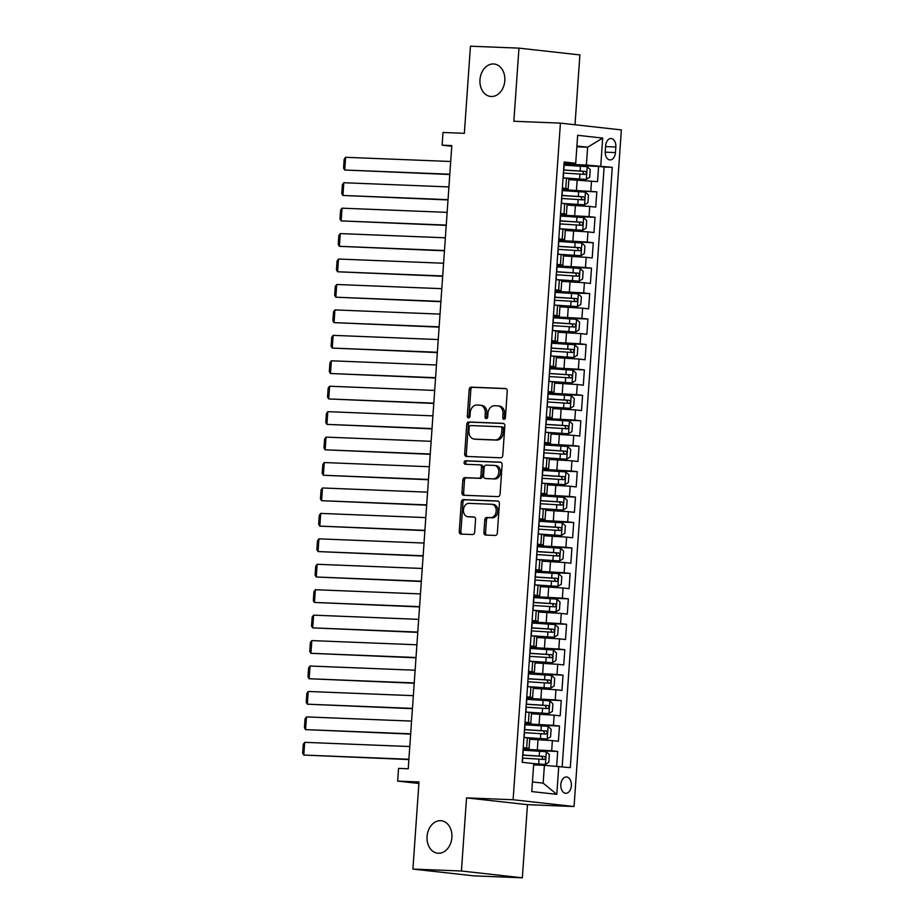 <?xml version="1.0" encoding="UTF-8"?>
<svg xmlns="http://www.w3.org/2000/svg" width="924" height="924" viewBox="0 0 924 924"><rect width="100%" height="100%" fill="white"/><g stroke="black" fill="none" stroke-linecap="round" stroke-linejoin="round"><path stroke-width="1.39" d="M503.961 419.311A1.756 1.328 -83.6 0 0 505.416 417.613L507.264 391.083A2.506 1.906 -83.6 0 0 505.647 388.519A2.506 1.906 -83.6 0 0 505.543 388.519L471.252 387.144A2.506 1.906 -83.6 0 0 469.173 389.57L467.313 416.1A1.756 1.328 -83.6 0 0 469.981 416.204L470.224 412.774A8.016 6.098 -83.6 0 1 476.876 405.024L479.741 405.139A8.016 6.098 -83.6 0 1 480.064 405.162A8.016 6.098 -83.6 0 1 485.273 413.374L485.031 416.805A1.756 1.328 -83.6 0 0 487.699 416.909L487.941 413.478A8.016 6.098 -83.6 0 1 494.594 405.728L497.447 405.844A8.016 6.098 -83.6 0 1 497.782 405.867A8.016 6.098 -83.6 0 1 502.991 414.079L502.748 417.509A1.756 1.328 -83.6 0 0 503.961 419.311M440.609 820.697A16.332 12.416 -83.6 0 0 427.084 836.035A16.332 12.416 -83.6 0 0 437.664 853.199A16.332 12.416 -83.6 0 0 438.334 853.256A16.332 12.416 -83.6 0 0 451.859 837.906A16.332 12.416 -83.6 0 0 441.279 820.743A16.332 12.416 -83.6 0 0 440.609 820.697M493.532 63.952A16.332 12.416 -83.6 0 0 480.006 79.302A16.332 12.416 -83.6 0 0 490.586 96.466A16.332 12.416 -83.6 0 0 491.256 96.512A16.332 12.416 -83.6 0 0 504.77 81.173A16.332 12.416 -83.6 0 0 494.201 64.01A16.332 12.416 -83.6 0 0 493.532 63.952M571.344 785.723A8.166 5.29 92.3 0 0 566.4 776.969A8.166 5.29 92.3 0 0 560.81 784.545A8.166 5.29 92.3 0 0 565.754 793.289A8.166 5.29 92.3 0 0 571.344 785.723M483.91 532.49A2.506 1.906 -83.6 0 0 485.539 535.054A2.506 1.906 -83.6 0 0 485.643 535.065L495.264 535.446A2.506 1.906 -83.6 0 0 497.343 533.033L499.399 503.568A2.506 1.906 -83.6 0 0 497.782 501.004A2.506 1.906 -83.6 0 0 497.678 500.993L463.386 499.63A2.506 1.906 -83.6 0 0 461.307 502.044L459.251 531.508A2.506 1.906 -83.6 0 0 460.868 534.072A2.506 1.906 -83.6 0 0 460.972 534.084L472.591 534.546A2.506 1.906 -83.6 0 0 474.67 532.12L475.56 519.519A2.506 1.906 -83.6 0 0 473.931 516.955A2.506 1.906 -83.6 0 0 473.827 516.943L468.064 516.712A6.699 5.094 -83.6 0 1 467.787 516.689A6.699 5.094 -83.6 0 1 463.455 509.655A6.699 5.094 -83.6 0 1 468.999 503.361L491.568 504.261A6.699 5.094 -83.6 0 1 491.845 504.273A6.699 5.094 -83.6 0 1 496.188 511.318A6.699 5.094 -83.6 0 1 490.632 517.613L486.879 517.463A2.506 1.906 -83.6 0 0 484.8 519.889L483.91 532.49L485.562 532.674A2.506 1.906 -83.6 0 0 486.717 535.111M575.005 124.752L579.891 54.92L518.965 48.14L470.443 46.2L464.356 133.322L443 132.467L442.111 145.184L451.813 145.576L408.235 768.768L398.533 768.387L397.643 781.103L418.884 783.471M461.423 871.009L522.349 877.8L527.465 804.665L466.528 797.886L461.423 871.009L412.901 869.08L418.999 781.958L397.643 781.103M466.528 797.886L513.109 799.734L560.418 123.123L621.355 129.914L574.047 806.525L513.109 799.734M518.965 48.14L513.848 121.263L560.418 123.123M500.692 457.796A2.506 1.906 -83.6 0 0 502.772 455.382L504.839 425.918A2.506 1.906 -83.6 0 0 503.21 423.354A2.506 1.906 -83.6 0 0 503.106 423.342L468.815 421.979A2.506 1.906 -83.6 0 0 466.736 424.393L464.68 453.857A2.506 1.906 -83.6 0 0 466.308 456.421A2.506 1.906 -83.6 0 0 466.401 456.433L500.692 457.796M502.125 464.749L500.057 494.201A2.506 1.906 -83.6 0 1 497.978 496.627L463.686 495.252A2.506 1.906 -83.6 0 1 463.594 495.252A2.506 1.906 -83.6 0 1 461.965 492.688L462.843 480.076A2.506 1.906 -83.6 0 1 464.922 477.65L478.828 478.216A2.506 1.906 -83.6 0 0 480.907 475.791L481.496 467.428A2.506 1.906 -83.6 0 0 479.868 464.864A2.506 1.906 -83.6 0 0 479.764 464.853L465.28 464.275A1.756 1.328 -83.6 0 1 465.534 460.776L500.392 462.173A2.506 1.906 -83.6 0 1 500.496 462.173A2.506 1.906 -83.6 0 1 502.125 464.749M522.349 877.8L473.839 875.86L412.901 869.08M556.652 766.215L557.692 751.455L523.053 750.069M523.123 749.179L551.674 750.785L552.39 740.609L558.396 741.279L559.47 726.021L524.832 724.635M524.901 723.735L553.453 725.352L554.169 715.176L560.175 715.846L561.249 700.577L526.611 699.202M526.68 698.301L555.232 699.907L555.948 689.743L561.954 690.413L563.028 675.144L528.389 673.769M528.459 672.868L557.01 674.474L557.726 664.298L563.732 664.968L564.807 649.711L530.168 648.325M530.237 647.424L558.789 649.041L559.505 638.865L565.511 639.535L566.585 624.278L531.947 622.891M532.016 621.991L560.568 623.608L561.284 613.432L567.29 614.102L568.364 598.833L533.726 597.458M533.795 596.558L562.346 598.163L563.062 587.987L569.068 588.657L570.143 573.4L535.504 572.014M535.573 571.113L564.125 572.73L564.841 562.554L570.847 563.224L571.921 547.967L537.283 546.581M537.352 545.68L565.904 547.297L566.62 537.121L572.626 537.791L573.7 522.522L539.062 521.148M539.131 520.247L567.683 521.852L568.399 511.677L574.405 512.346L575.479 497.089L540.84 495.703M540.91 494.814L569.461 496.419L570.177 486.243L576.183 486.913L577.257 471.656L542.619 470.27M542.688 469.369L571.24 470.986L571.956 460.81L577.962 461.48L579.036 446.211L544.398 444.837M544.467 443.936L573.019 445.541L573.735 435.366L579.741 436.036L580.815 420.778L546.176 419.392M546.246 418.503L574.797 420.108L575.513 409.933L581.519 410.603L582.594 395.345L547.955 393.959M548.024 393.058L576.576 394.675L577.292 384.499L583.298 385.169L584.372 369.9L549.734 368.526M549.803 367.625L578.355 369.23L579.071 359.066L585.077 359.736L586.151 344.467L551.513 343.093M551.582 342.192L580.133 343.797L580.85 333.622L586.856 334.292L587.93 319.034L553.291 317.648M553.361 316.747L581.912 318.364L582.628 308.189L588.634 308.859L589.708 293.601L555.07 292.215M555.139 291.314L583.691 292.931L584.407 282.756L590.413 283.425L591.487 268.156L556.849 266.782M556.918 265.881L585.47 267.486L586.186 257.311L592.192 257.981L593.266 242.723L558.627 241.337M558.697 240.448L587.248 242.053L587.964 231.878L593.97 232.548L595.044 217.29L560.406 215.904M560.475 215.003L589.027 216.62L589.743 206.445L595.749 207.115L596.823 191.845L562.254 189.57M562.185 190.471L596.823 191.845M552.39 740.609L529.706 739.235M554.169 715.176L531.485 713.802M555.948 689.743L533.264 688.357M557.726 664.298L535.042 662.924M559.505 638.865L536.821 637.491M561.284 613.432L538.6 612.046M563.062 587.987L540.378 586.613M564.841 562.554L542.157 561.18M566.62 537.121L543.936 535.747M568.399 511.677L545.714 510.302M570.177 486.243L547.493 484.869M571.956 460.81L549.272 459.436M573.735 435.366L551.051 433.991M575.513 409.933L552.829 408.558M577.292 384.499L554.608 383.125M579.071 359.066L556.387 357.68M580.85 333.622L558.165 332.247M582.628 308.189L559.944 306.814M584.407 282.756L561.723 281.37M586.186 257.311L563.501 255.936M587.964 231.878L565.28 230.503M589.743 206.445L567.059 205.07M605.636 145.853L605.243 151.444A7.912 5.128 92.3 0 0 610.036 159.921A7.912 5.128 92.3 0 0 615.453 152.587L615.846 146.985A7.912 5.128 92.3 0 0 611.053 138.519A7.912 5.128 92.3 0 0 605.636 145.853M532.443 781.935L543.162 783.136L544.409 765.326L570.293 767.659L612.266 167.348L586.382 165.026L564.033 164.137M558.754 766.377L556.802 794.351L531.774 791.568L533.726 763.582L522.199 762.3L564.171 161.989L575.71 163.282L577.662 135.297L602.691 138.092L600.739 166.066M523.18 748.324L529.059 748.394L529.775 738.218L523.943 737.444M524.959 722.891L530.838 722.961L531.554 712.785L525.721 712M526.738 697.458L532.617 697.528L533.333 687.352L527.5 686.567M528.516 672.014L534.395 672.083L535.111 661.919L529.279 661.134M530.295 646.581L536.174 646.65L536.89 636.474L531.057 635.689M532.074 621.147L537.953 621.217L538.669 611.041L532.836 610.256M533.853 595.714L539.731 595.784L540.448 585.608L534.615 584.823M535.631 570.27L541.51 570.339L542.226 560.163L536.394 559.39M537.41 544.837L543.289 544.906L544.005 534.73L538.172 533.945M539.189 519.404L545.068 519.473L545.784 509.297L539.951 508.512M540.967 493.959L546.846 494.028L547.562 483.853L541.73 483.079M542.746 468.526L548.625 468.595L549.341 458.419L543.508 457.634M544.525 443.093L550.404 443.162L551.12 432.986L545.287 432.201M546.303 417.648L552.182 417.717L552.899 407.542L547.066 406.768M548.082 392.215L553.961 392.284L554.677 382.109L548.844 381.323M549.861 366.782L555.74 366.851L556.456 356.676L550.623 355.89M551.64 341.349L557.519 341.418L558.235 331.242L552.402 330.457M553.418 315.904L559.297 315.973L560.013 305.798L554.181 305.012M555.197 290.471L561.076 290.54L561.792 280.365L555.959 279.579M556.976 265.038L562.855 265.107L563.571 254.932L557.738 254.146M558.754 239.593L564.633 239.662L565.349 229.487L559.517 228.713M560.533 214.16L566.412 214.229L567.128 204.054L561.295 203.268M562.173 766.758L604.111 167.025L598.602 166.412L597.528 181.67L568.837 179.626M562.312 188.727L568.191 188.796L562.358 188.011M568.191 188.796L568.907 178.621L563.074 177.835M523.227 747.62L529.059 748.394M525.005 722.175L530.838 722.961M526.784 696.742L532.617 697.528M528.563 671.309L534.395 672.083M530.341 645.864L536.174 646.65M532.12 620.431L537.953 621.217M533.899 594.998L539.731 595.784M535.677 569.554L541.51 570.339M537.456 544.12L543.289 544.906M539.235 518.687L545.068 519.473M541.014 493.254L546.846 494.028M542.792 467.81L548.625 468.595M544.571 442.377L550.404 443.162M546.35 416.943L552.182 417.717M548.128 391.499L553.961 392.284M549.907 366.066L555.74 366.851M551.686 340.633L557.519 341.418M553.464 315.188L559.297 315.973M555.243 289.755L561.076 290.54M557.022 264.322L562.855 265.107M558.801 238.877L564.633 239.662M560.579 213.444L566.412 214.229M589.027 216.62L595.044 217.29M587.248 242.053L593.266 242.723M585.47 267.486L591.487 268.156M583.691 292.931L589.708 293.601M581.912 318.364L587.93 319.034M580.133 343.797L586.151 344.467M578.355 369.23L584.372 369.9M576.576 394.675L582.594 395.345M574.797 420.108L580.815 420.778M573.019 445.541L579.036 446.211M571.24 470.986L577.257 471.656M569.461 496.419L575.479 497.089M567.683 521.852L573.7 522.522M565.904 547.297L571.921 547.967M564.125 572.73L570.143 573.4M562.346 598.163L568.364 598.833M560.568 623.608L566.585 624.278M558.789 649.041L564.807 649.711M557.01 674.474L563.028 675.144M555.232 699.907L561.249 700.577M553.453 725.352L559.47 726.021M551.674 750.785L557.692 751.455M544.409 765.326L533.633 764.899M586.382 165.026L587.629 147.216L576.911 146.027M576.853 146.789L587.629 147.216L602.691 138.092M564.09 163.282L575.71 163.282M527.465 804.665L574.047 806.525M442.111 145.184L451.767 146.258M563.963 165.026L598.602 166.412M604.111 167.025L612.266 167.348M556.802 794.351L543.162 783.136M504.758 419.022A1.756 1.328 -83.6 0 1 504.4 417.694L504.631 414.264A8.016 6.098 -83.6 0 0 499.422 406.052A8.016 6.098 -83.6 0 0 499.099 406.029M481.381 405.324A8.016 6.098 -83.6 0 1 481.716 405.347A8.016 6.098 -83.6 0 1 486.913 413.559L486.682 416.99A1.756 1.328 -83.6 0 0 487.04 418.318M506.109 388.658L472.903 387.329A2.506 1.906 -83.6 0 0 470.824 389.755L468.965 416.285A1.756 1.328 -83.6 0 0 469.323 417.602M503.672 423.481L470.466 422.164A2.506 1.906 -83.6 0 0 468.387 424.578L466.32 454.042A2.506 1.906 -83.6 0 0 467.486 456.479M501.975 428.563A1.756 1.328 -83.6 0 0 500.762 426.761L470.663 425.56A1.756 1.328 -83.6 0 0 469.207 427.246L468.953 430.873A8.016 6.098 -83.6 0 0 474.162 439.085A8.016 6.098 -83.6 0 0 474.497 439.108L495.068 439.928A8.016 6.098 -83.6 0 0 501.72 432.178L501.975 428.563L503.626 428.748A1.756 1.328 -83.6 0 0 502.413 426.946L500.912 426.773M475.49 439.212A8.016 6.098 -83.6 0 0 475.814 439.258A8.016 6.098 -83.6 0 0 476.137 439.293L474.497 439.108M503.626 428.748L503.372 432.363A8.016 6.098 -83.6 0 1 496.719 440.113L476.137 439.293M479.972 464.876L481.404 465.038A2.506 1.906 -83.6 0 1 481.508 465.049A2.506 1.906 -83.6 0 1 483.137 467.613L482.559 475.976A2.506 1.906 -83.6 0 1 480.48 478.389L466.574 477.835A2.506 1.906 -83.6 0 0 464.495 480.261L463.605 492.873A2.506 1.906 -83.6 0 0 464.772 495.299M500.958 462.312L467.174 460.961A1.756 1.328 -83.6 0 0 466.458 464.322M493.254 478.782A6.699 5.094 -83.6 0 0 498.81 472.487A6.699 5.094 -83.6 0 0 494.467 465.453A6.699 5.094 -83.6 0 0 494.19 465.43L486.243 465.107A2.506 1.906 -83.6 0 0 484.164 467.532L483.575 475.895A2.506 1.906 -83.6 0 0 485.204 478.459A2.506 1.906 -83.6 0 0 485.308 478.47L494.906 478.967A6.699 5.094 -83.6 0 0 500.45 472.672A6.699 5.094 -83.6 0 0 496.119 465.638A6.699 5.094 -83.6 0 0 495.841 465.615M486.752 478.632A2.506 1.906 -83.6 0 0 486.844 478.644A2.506 1.906 -83.6 0 0 486.948 478.655L485.308 478.47M494.906 478.967L486.948 478.655M493.22 504.446A6.699 5.094 -83.6 0 1 493.497 504.458A6.699 5.094 -83.6 0 1 497.828 511.503A6.699 5.094 -83.6 0 1 492.284 517.798L488.519 517.648A2.506 1.906 -83.6 0 0 486.44 520.073L485.562 532.674M469.161 516.839A6.699 5.094 -83.6 0 0 469.438 516.874A6.699 5.094 -83.6 0 0 469.715 516.897L468.064 516.712M474.393 517.082L469.715 516.897M498.244 501.131L465.038 499.815A2.506 1.906 -83.6 0 0 462.959 502.229L460.891 531.693A2.506 1.906 -83.6 0 0 462.058 534.13M566.008 178.159L586.243 179.418L589.72 177.235L590.251 169.6L587.133 166.69L564.137 165.153A19.519 0.681 -176 0 0 563.952 165.142M449.815 174.209L344.71 170.016L345.599 157.299L450.704 161.492M586.243 179.418L563.617 177.893M345.599 157.299L344.178 159.251L343.555 168.145L344.71 170.016L449.792 174.509M563.409 173.031A19.519 0.681 4 0 1 563.594 173.042L585.111 174.428C586.763 173.573 586.832 172.557 585.319 171.379L563.802 169.993A19.519 0.681 -176 0 0 563.617 169.981M563.605 170.097L582.524 171.263L583.691 173.631M564.229 203.603L584.465 204.851L587.941 202.668L588.472 195.045L585.354 192.134L562.358 190.587A19.519 0.681 -176 0 0 562.173 190.575M448.036 199.653L342.931 195.461L343.82 182.733L448.925 186.925M584.465 204.851L561.838 203.338M343.82 182.733L342.4 184.685L341.776 193.59L342.931 195.461L448.013 199.942M561.63 198.464A19.519 0.681 4 0 1 561.815 198.475L583.333 199.873C584.984 199.007 585.054 197.99 583.541 196.812L562.023 195.426A19.519 0.681 -176 0 0 561.838 195.414M561.827 195.53L580.746 196.708L581.912 199.064M562.45 229.037L582.686 230.284L586.163 228.113L586.694 220.478L583.575 217.567L560.579 216.031A19.519 0.681 -176 0 0 560.394 216.02M446.257 225.086L341.152 220.894L342.042 208.177L447.147 212.37M582.686 230.284L560.059 228.771M342.042 208.177L340.621 210.118L339.997 219.023L341.152 220.894L446.234 225.375M559.852 223.897A19.519 0.681 4 0 1 560.036 223.908L581.554 225.306C583.206 224.44 583.275 223.423 581.762 222.257L560.244 220.859A19.519 0.681 -176 0 0 560.059 220.848M560.048 220.975L578.967 222.141L580.133 224.509M560.672 254.47L580.907 255.729L584.384 253.546L584.915 245.911L581.797 243L558.801 241.464A19.519 0.681 -176 0 0 558.616 241.453M444.479 250.52L339.374 246.327L340.263 233.61L445.368 237.803M580.907 255.729L558.281 254.204M340.263 233.61L338.842 235.551L338.219 244.456L339.374 246.327L444.456 250.82M558.073 249.341A19.519 0.681 4 0 1 558.258 249.353L579.775 250.739C581.427 249.884 581.496 248.868 579.983 247.69L558.466 246.292A19.519 0.681 -176 0 0 558.281 246.292M558.269 246.408L577.188 247.574L578.355 249.942M558.893 279.914L579.129 281.162L582.605 278.979L583.136 271.356L580.018 268.445L557.022 266.897A19.519 0.681 -176 0 0 556.837 266.886M442.7 275.964L337.595 271.772L338.484 259.043L443.589 263.236M579.129 281.162L556.502 279.637M338.484 259.043L337.064 260.995L336.44 269.9L337.595 271.772L442.677 276.253M556.294 274.774A19.519 0.681 4 0 1 556.479 274.786L577.997 276.184C579.648 275.317 579.718 274.301 578.205 273.123L556.687 271.737A19.519 0.681 -176 0 0 556.502 271.725M556.491 271.841L575.409 273.019L576.576 275.375M557.114 305.347L577.35 306.595L580.826 304.423L581.358 296.789L578.239 293.878L555.243 292.342A19.519 0.681 -176 0 0 555.058 292.33M440.921 301.397L335.816 297.205L336.706 284.488L441.811 288.681M577.35 306.595L554.723 305.082M336.706 284.488L335.285 286.428L334.661 295.334L335.816 297.205L440.898 301.686M554.516 300.208A19.519 0.681 4 0 1 554.7 300.219L576.218 301.617C577.87 300.75 577.939 299.734 576.426 298.567L554.908 297.17A19.519 0.681 -176 0 0 554.723 297.158M554.712 297.285L573.631 298.452L574.797 300.82M555.336 330.78L575.571 332.028L579.048 329.856L579.579 322.222L576.461 319.311L553.464 317.775A19.519 0.681 -176 0 0 553.28 317.764M439.143 326.83L334.038 322.638L334.927 309.921L440.032 314.114M575.571 332.028L552.945 330.515M334.927 309.921L333.506 311.862L332.883 320.767L334.038 322.638L439.119 327.131M552.737 325.652A19.519 0.681 4 0 1 552.922 325.664L574.439 327.05C576.091 326.195 576.16 325.179 574.647 324.001L553.13 322.603A19.519 0.681 -176 0 0 552.945 322.591M552.933 322.719L571.852 323.885L573.019 326.253M553.557 356.214L573.792 357.473L577.269 355.29L577.8 347.667L574.682 344.756L551.686 343.208A19.519 0.681 -176 0 0 551.501 343.197M437.364 352.263L332.259 348.071L333.148 335.354L438.253 339.547M573.792 357.473L551.166 355.948M333.148 335.354L331.728 337.306L331.104 346.2L332.259 348.071L437.341 352.564M550.958 351.085A19.519 0.681 4 0 1 551.143 351.097L572.661 352.494C574.312 351.628 574.382 350.612 572.868 349.434L551.351 348.048A19.519 0.681 -176 0 0 551.166 348.036M551.154 348.152L570.073 349.33L571.24 351.686M551.778 381.658L572.014 382.906L575.49 380.734L576.022 373.1L572.903 370.189L549.907 368.653A19.519 0.681 -176 0 0 549.722 368.641M435.585 377.708L330.48 373.515L331.369 360.799L436.474 364.992M572.014 382.906L549.387 381.393M331.369 360.799L329.949 362.739L329.325 371.644L330.48 373.515L435.562 377.997M549.179 376.518A19.519 0.681 4 0 1 549.364 376.53L570.882 377.928C572.534 377.061 572.603 376.045 571.09 374.878L549.572 373.481A19.519 0.681 -176 0 0 549.387 373.469M549.376 373.585L568.295 374.763L569.461 377.131M549.999 407.091L570.235 408.339L573.712 406.167L574.243 398.533L571.124 395.622L548.128 394.086A19.519 0.681 -176 0 0 547.944 394.074M433.806 403.141L328.701 398.949L329.591 386.232L434.696 390.425M570.235 408.339L547.609 406.826M329.591 386.232L328.17 388.172L327.546 397.077L328.701 398.949L433.783 403.442M547.401 401.963A19.519 0.681 4 0 1 547.586 401.975L569.103 403.361C570.755 402.506 570.824 401.478 569.311 400.311L547.793 398.914A19.519 0.681 -176 0 0 547.609 398.902M547.597 399.029L566.516 400.196L567.683 402.564M548.221 432.524L568.456 433.783L571.933 431.6L572.464 423.977L569.346 421.055L546.35 419.519A19.519 0.681 -176 0 0 546.165 419.508M432.028 428.574L326.923 424.382L327.812 411.665L432.917 415.858M568.456 433.783L545.83 432.259M327.812 411.665L326.391 413.617L325.768 422.511L326.923 424.382L432.005 428.875M545.622 427.396A19.519 0.681 4 0 1 545.807 427.408L567.324 428.794C568.976 427.939 569.045 426.923 567.532 425.745L546.015 424.359A19.519 0.681 -176 0 0 545.83 424.347M545.818 424.463L564.737 425.641L565.904 427.997M546.442 457.969L566.678 459.216L570.154 457.045L570.686 449.411L567.567 446.5L544.571 444.952A19.519 0.681 -176 0 0 544.386 444.952M430.249 454.019L325.144 449.826L326.033 437.11L431.138 441.302M566.678 459.216L544.051 457.703M326.033 437.11L324.613 439.05L323.989 447.955L325.144 449.826L430.226 454.308M543.843 452.829A19.519 0.681 4 0 1 544.028 452.841L565.546 454.238C567.197 453.372 567.267 452.356 565.754 451.189L544.236 449.792A19.519 0.681 -176 0 0 544.051 449.78M544.04 449.896L562.959 451.074L564.125 453.43M544.663 483.402L564.899 484.65L568.375 482.478L568.907 474.844L565.788 471.933L542.792 470.397A19.519 0.681 -176 0 0 542.607 470.385M428.47 479.452L323.365 475.259L324.255 462.543L429.36 466.736M564.899 484.65L542.273 483.137M324.255 462.543L322.834 464.483L322.21 473.388L323.365 475.259L428.447 479.741M542.065 478.274A19.519 0.681 4 0 1 542.249 478.286L563.767 479.672C565.419 478.805 565.488 477.789 563.975 476.622L542.457 475.225A19.519 0.681 -176 0 0 542.273 475.213M542.261 475.34L561.18 476.507L562.346 478.875M542.885 508.835L563.12 510.094L566.597 507.911L567.128 500.277L564.01 497.366L541.014 495.83A19.519 0.681 -176 0 0 540.829 495.818M426.692 504.885L321.587 500.692L322.476 487.976L427.581 492.169M563.12 510.094L540.494 508.57M322.476 487.976L321.055 489.928L320.432 498.821L321.587 500.692L426.669 505.185M540.286 503.707A19.519 0.681 4 0 1 540.471 503.719L561.988 505.105C563.64 504.25 563.709 503.233 562.196 502.055L540.679 500.669A19.519 0.681 -176 0 0 540.494 500.658M540.482 500.773L559.401 501.94L560.568 504.308M541.106 534.28L561.342 535.527L564.818 533.344L565.349 525.721L562.231 522.811L539.235 521.263A19.519 0.681 -176 0 0 539.05 521.252M424.913 530.33L319.808 526.137L320.697 513.409L425.802 517.602M561.342 535.527L538.715 534.003M320.697 513.409L319.277 515.361L318.653 524.266L319.808 526.137L424.89 530.619M538.507 529.14A19.519 0.681 4 0 1 538.692 529.152L560.21 530.549C561.861 529.683 561.931 528.667 560.418 527.489L538.9 526.102A19.519 0.681 -176 0 0 538.715 526.091M538.704 526.206L557.622 527.385L558.789 529.741M539.327 559.713L559.563 560.96L563.039 558.789L563.571 551.154L560.452 548.244L537.456 546.708A19.519 0.681 -176 0 0 537.271 546.696M423.134 555.763L318.029 551.57L318.919 538.854L424.024 543.046M559.563 560.96L536.936 559.447M318.919 538.854L317.498 540.794L316.874 549.699L318.029 551.57L423.111 556.052M536.729 554.573A19.519 0.681 4 0 1 536.913 554.585L558.431 555.982C560.083 555.116 560.152 554.1 558.639 552.933L537.121 551.536A19.519 0.681 -176 0 0 536.936 551.524M536.925 551.651L555.844 552.818L557.01 555.185M537.549 585.146L557.784 586.394L561.261 584.222L561.792 576.588L558.673 573.677L535.677 572.141A19.519 0.681 -176 0 0 535.493 572.129M421.356 581.196L316.251 577.003L317.14 564.287L422.245 568.479M557.784 586.394L535.158 584.88M317.14 564.287L315.719 566.227L315.096 575.132L316.251 577.003L421.332 581.496M534.95 580.018A19.519 0.681 4 0 1 535.135 580.029L556.652 581.415C558.304 580.561 558.373 579.544 556.86 578.366L535.342 576.969A19.519 0.681 -176 0 0 535.158 576.957M535.146 577.084L554.065 578.251L555.232 580.619M535.77 610.591L556.005 611.838L559.482 609.655L560.013 602.032L556.895 599.122L533.899 597.574A19.519 0.681 -176 0 0 533.714 597.562M419.577 606.641L314.472 602.448L315.361 589.72L420.466 593.913M556.005 611.838L533.379 610.314M315.361 589.72L313.941 591.672L313.317 600.577L314.472 602.448L419.554 606.929M533.171 605.451A19.519 0.681 4 0 1 533.356 605.463L554.874 606.86C556.525 605.994 556.595 604.977 555.081 603.799L533.564 602.413A19.519 0.681 -176 0 0 533.379 602.402M533.367 602.517L552.286 603.695L553.453 606.052M533.991 636.024L554.227 637.271L557.703 635.1L558.235 627.465L555.116 624.555L532.12 623.019A19.519 0.681 -176 0 0 531.935 623.007M417.798 632.074L312.693 627.881L313.582 615.165L418.688 619.357M554.227 637.271L531.6 635.758M313.582 615.165L312.162 617.105L311.538 626.01L312.693 627.881L417.775 632.363M531.392 630.884A19.519 0.681 4 0 1 531.577 630.896L553.095 632.293C554.747 631.427 554.816 630.411 553.303 629.244L531.785 627.846A19.519 0.681 -176 0 0 531.6 627.835M531.589 627.962L550.508 629.129L551.674 631.496M532.212 661.457L552.448 662.704L555.925 660.533L556.456 652.898L553.337 649.988L530.341 648.452A19.519 0.681 -176 0 0 530.157 648.44M416.019 657.507L310.914 653.314L311.804 640.598L416.909 644.79M552.448 662.704L529.822 661.191M311.804 640.598L310.383 642.538L309.759 651.443L310.914 653.314L415.996 657.807M529.614 656.329A19.519 0.681 4 0 1 529.798 656.34L551.316 657.726C552.968 656.872 553.037 655.844 551.524 654.677L530.006 653.28A19.519 0.681 -176 0 0 529.822 653.268M529.81 653.395L548.729 654.562L549.896 656.929M530.434 686.89L550.669 688.149L554.146 685.966L554.677 678.343L551.559 675.432L528.563 673.885A19.519 0.681 -176 0 0 528.378 673.873M414.241 682.94L309.136 678.747L310.025 666.031L415.13 670.223M550.669 688.149L528.043 686.624M310.025 666.031L308.604 667.983L307.981 676.876L309.136 678.747L414.218 683.24M527.835 681.762A19.519 0.681 4 0 1 528.02 681.773L549.537 683.171C551.189 682.305 551.258 681.288 549.745 680.11L528.228 678.724A19.519 0.681 -176 0 0 528.043 678.713M528.031 678.828L546.95 680.006L548.117 682.362M528.655 712.335L548.891 713.582L552.367 711.411L552.899 703.776L549.78 700.866L526.784 699.329A19.519 0.681 -176 0 0 526.599 699.318M412.462 708.385L307.357 704.192L308.246 691.475L413.351 695.668M548.891 713.582L526.264 712.069M308.246 691.475L306.826 693.416L306.202 702.321L307.357 704.192L412.439 708.673M526.056 707.195A19.519 0.681 4 0 1 526.241 707.207L547.759 708.604C549.41 707.738 549.48 706.721 547.967 705.555L526.449 704.157A19.519 0.681 -176 0 0 526.264 704.146M526.253 704.261L545.172 705.439L546.338 707.807M526.876 737.768L547.112 739.015L550.588 736.844L551.12 729.209L548.001 726.299L525.005 724.763A19.519 0.681 -176 0 0 524.82 724.751M410.683 733.818L305.578 729.625L306.468 716.909L411.573 721.101M547.112 739.015L524.486 737.502M306.468 716.909L305.047 718.849L304.423 727.754L305.578 729.625L410.66 734.106M524.278 732.64A19.519 0.681 4 0 1 524.462 732.651L545.98 734.037C547.632 733.182 547.701 732.154 546.188 730.988L524.67 729.59A19.519 0.681 -176 0 0 524.486 729.579M524.474 729.706L543.393 730.872L544.559 733.24M533.714 763.732L545.333 764.46L548.81 762.277L549.341 754.642L546.223 751.732L523.227 750.196A19.519 0.681 -176 0 0 523.042 750.184M408.905 759.251L303.8 755.058L304.689 742.342L409.794 746.534M545.333 764.46L533.726 763.617M304.689 742.342L303.268 744.294L302.645 753.187L303.8 755.058L408.882 759.551M522.499 758.073A19.519 0.681 4 0 1 522.684 758.084L544.201 759.47C545.853 758.616 545.922 757.599 544.409 756.421L522.892 755.035A19.519 0.681 -176 0 0 522.707 755.024M522.695 755.139L541.614 756.317L542.781 758.673M537.329 749.745L538.034 739.57M539.108 724.301L539.812 714.125M540.887 698.867L541.591 688.692M542.665 673.434L543.37 663.259M544.444 647.99L545.148 637.826M546.223 622.557L546.927 612.381M548.001 597.123L548.706 586.948M549.78 571.69L550.485 561.515M551.559 546.246L552.263 536.07M553.337 520.813L554.042 510.637M555.116 495.38L555.821 485.204M556.895 469.935L557.599 459.759M558.673 444.502L559.378 434.326M560.452 419.069L561.157 408.893M562.231 393.624L562.935 383.46M564.01 368.191L564.714 358.015M565.788 342.758L566.493 332.582M567.567 317.325L568.272 307.149M569.346 291.88L570.05 281.704M571.124 266.447L571.829 256.271M572.903 241.014L573.608 230.838M574.682 215.569L575.386 205.394M576.461 190.136L577.165 179.961M565.777 188.392L566.481 178.217M526.645 748.001L527.35 737.826M528.424 722.556L529.129 712.381M530.203 697.123L530.907 686.948M531.981 671.69L532.686 661.515M533.76 646.246L534.465 636.07M535.539 620.812L536.243 610.637M537.318 595.379L538.022 585.204M539.096 569.935L539.801 559.771M540.875 544.502L541.579 534.326M542.654 519.069L543.358 508.893M544.432 493.635L545.137 483.46M546.211 468.191L546.916 458.015M547.99 442.758L548.694 432.582M549.768 417.325L550.473 407.149M551.547 391.88L552.252 381.704M553.326 366.447L554.03 356.271M555.105 341.014L555.809 330.838M556.883 315.569L557.588 305.394M558.662 290.136L559.366 279.96M560.441 264.703L561.145 254.527M562.219 239.258L562.924 229.094M563.998 213.825L564.703 203.65M590.806 191.176L591.522 181M605.59 146.581L615.846 146.985M605.22 152.171L615.453 152.587M504.631 414.264L502.991 414.079M486.682 416.99L485.031 416.805M486.913 413.559L485.273 413.374M468.965 416.285L467.313 416.1M470.824 389.755L469.173 389.57M472.903 387.329L471.252 387.144M504.4 417.694L502.748 417.509M466.32 454.042L464.68 453.857M468.387 424.578L466.736 424.393M470.466 422.164L468.815 421.979M496.719 440.113L495.068 439.928M503.372 432.363L501.72 432.178M463.605 492.873L461.965 492.688M464.495 480.261L462.843 480.076M466.574 477.835L464.922 477.65M480.48 478.389L478.828 478.216M482.559 475.976L480.907 475.791M483.137 467.613L481.496 467.428M467.174 460.961L465.534 460.776M486.44 520.073L484.8 519.889M488.519 517.648L486.879 517.463M492.284 517.798L490.632 517.613M460.891 531.693L459.251 531.508M462.959 502.229L461.307 502.044M465.038 499.815L463.386 499.63M586.336 179.36L587.214 166.77M563.802 169.993L564.137 165.153M563.259 177.858L563.594 173.042M580.145 170.986L580.48 166.158M579.591 178.875L579.937 174.047M582.524 171.263L585.319 171.379M584.557 204.793L585.435 192.204M562.023 195.426L562.358 190.587M561.48 203.292L561.815 198.475M578.366 196.431L578.701 191.591M577.812 204.308L578.158 199.48M580.746 196.708L583.541 196.812M582.778 230.238L583.656 217.637M560.244 220.859L560.579 216.031M559.701 228.725L560.036 223.908M576.588 221.864L576.923 217.025M576.033 229.753L576.38 224.913M578.967 222.141L581.762 222.257M581 255.671L581.877 243.081M558.466 246.292L558.801 241.464M557.923 254.169L558.258 249.353M574.809 247.297L575.144 242.469M574.254 255.186L574.601 250.346M577.188 247.574L579.983 247.69M579.221 281.104L580.099 268.514M556.687 271.737L557.022 266.897M556.144 279.602L556.479 274.786M573.03 272.742L573.365 267.902M572.476 280.619L572.822 275.791M575.409 273.019L578.205 273.123M577.442 306.537L578.32 293.947M554.908 297.17L555.243 292.342M554.365 305.036L554.7 300.219M571.251 298.175L571.586 293.335M570.697 306.063L571.044 301.224M573.631 298.452L576.426 298.567M575.664 331.982L576.541 319.392M553.13 322.603L553.464 317.775M552.587 330.48L552.922 325.664M569.473 323.608L569.808 318.78M568.918 331.497L569.265 326.657M571.852 323.885L574.647 324.001M573.885 357.415L574.763 344.825M551.351 348.048L551.686 343.208M550.808 355.913L551.143 351.097M567.694 349.041L568.029 344.213M567.14 356.93L567.486 352.102M570.073 349.33L572.868 349.434M572.106 382.848L572.984 370.258M549.572 373.481L549.907 368.653M549.029 381.346L549.364 376.53M565.915 374.486L566.25 369.646M565.361 382.363L565.707 377.535M568.295 374.763L571.09 374.878M570.327 408.293L571.205 395.691M547.793 398.914L548.128 394.086M547.251 406.779L547.586 401.975M564.137 399.919L564.472 395.091M563.582 407.807L563.929 402.968M566.516 400.196L569.311 400.311M568.549 433.726L569.427 421.136M546.015 424.359L546.35 419.519M545.472 432.224L545.807 427.408M562.358 425.352L562.693 420.524M561.804 433.241L562.15 428.413M564.737 425.641L567.532 425.745M566.77 459.159L567.648 446.569M544.236 449.792L544.571 444.952M543.693 457.657L544.028 452.841M560.579 450.797L560.914 445.957M560.025 458.674L560.371 453.846M562.959 451.074L565.754 451.189M564.991 484.603L565.869 472.002M542.457 475.225L542.792 470.397M541.914 483.09L542.249 478.286M558.801 476.23L559.136 471.402M558.246 484.118L558.593 479.279M561.18 476.507L563.975 476.622M563.213 510.036L564.09 497.447M540.679 500.669L541.014 495.83M540.136 508.535L540.471 503.719M557.022 501.663L557.357 496.835M556.467 509.551L556.814 504.723M559.401 501.94L562.196 502.055M561.434 535.47L562.312 522.88M538.9 526.102L539.235 521.263M538.357 533.968L538.692 529.152M555.243 527.107L555.578 522.268M554.689 534.984L555.035 530.157M557.622 527.385L560.418 527.489M559.655 560.903L560.533 548.313M537.121 551.536L537.456 546.708M536.578 559.401L536.913 554.585M553.464 552.54L553.799 547.701M552.91 560.429L553.257 555.59M555.844 552.818L558.639 552.933M557.877 586.347L558.754 573.758M535.342 576.969L535.677 572.141M534.8 584.846L535.135 580.029M551.686 577.974L552.021 573.146M551.131 585.862L551.478 581.023M554.065 578.251L556.86 578.366M556.098 611.78L556.976 599.191M533.564 602.413L533.899 597.574M533.021 610.279L533.356 605.463M549.907 603.407L550.242 598.579M549.353 611.295L549.699 606.467M552.286 603.695L555.081 603.799M554.319 637.214L555.197 624.624M531.785 627.846L532.12 623.019M531.242 635.712L531.577 630.896M548.128 628.851L548.463 624.012M547.574 636.728L547.92 631.901M550.508 629.129L553.303 629.244M552.54 662.658L553.418 650.069M530.006 653.28L530.341 648.452M529.464 661.157L529.798 656.34M546.35 654.284L546.685 649.457M545.795 662.173L546.142 657.334M548.729 654.562L551.524 654.677M550.762 688.091L551.64 675.502M528.228 678.724L528.563 673.885M527.685 686.59L528.02 681.773M544.571 679.717L544.906 674.89M544.017 687.606L544.363 682.778M546.95 680.006L549.745 680.11M548.983 713.524L549.861 700.935M526.449 704.157L526.784 699.329M525.906 712.023L526.241 707.207M542.792 705.162L543.127 700.323M542.238 713.039L542.584 708.211M545.172 705.439L547.967 705.555M547.204 738.969L548.082 726.368M524.67 729.59L525.005 724.763M524.127 737.456L524.462 732.651M541.014 730.595L541.348 725.767M540.459 738.484L540.806 733.644M543.393 730.872L546.188 730.988M545.426 764.402L546.303 751.813M522.892 755.035L523.227 750.196M522.383 762.323L522.684 758.084M539.235 756.028L539.57 751.2M538.68 763.917L539.027 759.089M541.614 756.317L544.409 756.421M499.422 406.052L497.782 405.867M481.716 405.347L480.064 405.162M502.483 426.946L500.831 426.761M475.814 439.258L474.162 439.085M481.508 465.049L479.868 464.864M496.119 465.638L494.467 465.453M486.844 478.644L485.204 478.459M493.497 504.458L491.845 504.273M469.438 516.874L467.787 516.689"/></g></svg>
